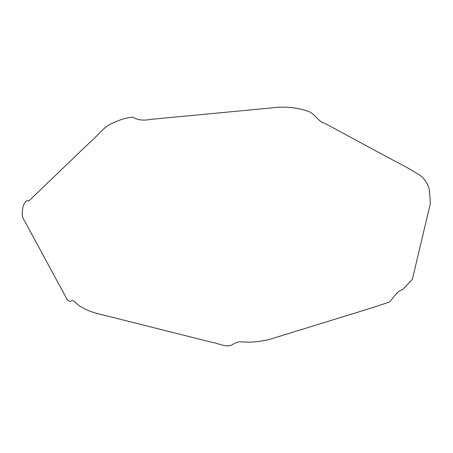 <?xml version="1.0" encoding="UTF-8"?>
<svg xmlns="http://www.w3.org/2000/svg" width="453" height="453" viewBox="0 0 453 453"><rect width="100%" height="100%" fill="white"/><g stroke="black" fill="none" stroke-linecap="round" stroke-linejoin="round"><path stroke-width="0.68" d="M430.35 203.578L412.355 279.348L402.655 289.546C397.383 290.928 393.816 297.264 389.495 302.032L372.479 307.672L269.014 339.557C262.791 341.001 256.279 341.885 249.467 342.213L239.422 341.783C236.37 342.479 233.578 343.691 231.041 345.424C224.716 347.162 218.301 343.232 212.027 342.343L117.219 318.499C104.796 315.05 90.821 313.21 81.885 307.1C76.653 305.339 73.68 298.606 70.923 301.086C67.576 302.632 65.374 295.803 63.38 292.581L24.994 221.664C22.333 217.853 21.551 213.997 22.65 210.107C22.174 206.959 25.277 200.673 27.299 200.571C28.601 202.723 31.761 197.723 35.759 194.32L90.674 141.596C98.794 135.045 103.329 126.251 114.875 122.191C120.141 119.564 126.076 117.865 132.684 117.101C137.469 120.062 143.391 120.826 150.447 119.394L271.002 107.967C284.858 106.081 297.734 107.389 309.62 111.891C314.999 114.326 319.105 122.265 324.422 123.131L394.79 161.104C404.506 165.883 413.657 171.149 422.253 176.908C425.327 180.419 427.541 184.071 428.895 187.865C429.41 190.3 430.254 200.305 430.35 203.578"/></g></svg>
